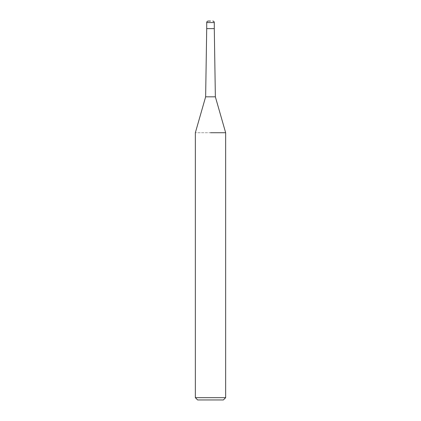 <?xml version="1.0" encoding="UTF-8"?>
<svg xmlns="http://www.w3.org/2000/svg" width="421" height="421" viewBox="0 0 421 421"><rect width="100%" height="100%" fill="white"/><g stroke="black" fill="none" stroke-linecap="round" stroke-linejoin="round"><path stroke-width="0.32" stroke-dasharray="2.1 1.58" d="M215.363 96.83L205.637 96.83M214.289 28.628L206.711 28.628L214.289 28.628M225.656 132.736L195.344 132.736L225.656 132.736M225.656 397.677L195.344 397.677M223.383 399.95L197.617 399.95M214.289 22.566L206.711 22.566"/><path stroke-width="0.63" d="M215.363 96.83L214.289 28.628L210.5 28.628L214.289 28.628L214.289 22.566L206.711 22.566L206.711 28.628L210.5 28.628L206.711 28.628L205.637 96.83L215.363 96.83L225.656 132.736L225.656 397.677L195.344 397.677L197.617 399.95L223.383 399.95L225.656 397.677M210.5 132.736L225.656 132.736L210.5 132.736M210.5 21.05L208.227 21.05L210.5 21.05M205.637 96.83L195.344 132.736L195.344 397.677M206.711 22.566C206.8 21.645 207.306 21.139 208.227 21.05M214.289 22.566C214.2 21.645 213.694 21.139 212.773 21.05"/></g></svg>
